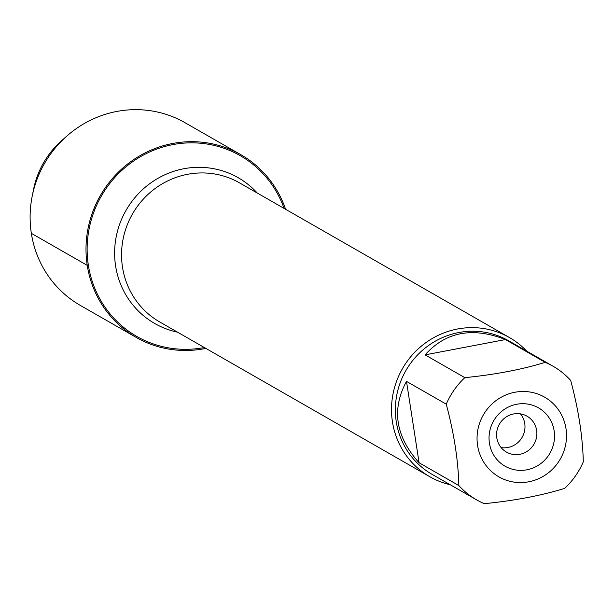<?xml version="1.0" encoding="UTF-8"?>
<svg xmlns="http://www.w3.org/2000/svg" width="614" height="614" viewBox="0 0 614 614"><rect width="100%" height="100%" fill="white"/><g stroke="black" fill="none" stroke-linecap="round" stroke-linejoin="round"><path stroke-width="0.92" d="M450.154 484.699A80.181 77.41 -60.2 0 1 429.754 476.702A80.181 77.41 -60.2 0 1 392.453 421.826A80.181 77.41 -60.2 0 1 425.817 342.689A80.181 77.41 -60.2 0 1 509.482 337.57A80.181 77.41 -60.2 0 1 526.697 351.131M204.339 347.532A104.127 100.527 -60.2 0 1 88.355 265.156A104.127 100.527 -60.2 0 1 163.531 146.846A104.127 100.527 -60.2 0 1 284.075 208.399M501.116 447.591A20.692 19.978 119.8 0 0 524.747 423.53A20.692 19.978 119.8 0 0 520.442 413.859M496.81 437.92A20.692 19.978 119.8 0 0 506.435 452.081A20.692 19.978 119.8 0 0 534.057 444.06A20.692 19.978 119.8 0 0 527.012 416.177A20.692 19.978 119.8 0 0 505.422 417.497A20.692 19.978 119.8 0 0 496.81 437.92M489.427 443.193A33.624 32.465 -60.2 0 1 533.574 405.578A33.624 32.465 -60.2 0 1 542.362 462.327A33.624 32.465 -60.2 0 1 489.427 443.193M565.993 428.618A45.935 44.346 119.8 0 0 502.636 396.475A45.935 44.346 119.8 0 0 488.414 468.382A45.935 44.346 119.8 0 0 540.934 477.592A45.935 44.346 119.8 0 0 565.993 428.618M505.452 339.565C472.527 326.694 445.733 331.798 425.08 354.869L505.452 339.565L545.201 362.352C522.023 369.513 495.229 374.617 464.829 377.648A76.973 74.317 119.8 0 0 446.24 404.166C454.053 433.361 458.251 460.492 458.842 485.551A76.973 74.317 119.8 0 0 476.502 499.796A76.973 74.317 119.8 0 0 484.339 503.672C514.739 500.64 541.533 495.544 564.711 488.376A76.973 74.317 119.8 0 0 583.3 461.858C582.709 436.8 578.511 409.676 570.698 380.473A76.973 74.317 119.8 0 0 553.045 366.228A76.973 74.317 119.8 0 0 545.201 362.352M425.08 354.869L464.829 377.648M406.491 381.386C391.348 409.384 395.546 436.516 419.093 462.772L406.491 381.386L446.24 404.166M419.093 462.772L458.842 485.551M476.502 499.796L432.072 474.338A76.973 74.317 -60.2 0 1 396.268 421.649A76.973 74.317 -60.2 0 1 428.296 345.682A76.973 74.317 -60.2 0 1 508.615 340.77L553.045 366.228M205.859 348.399A105.286 101.648 -60.2 0 1 136.216 337.431A105.286 101.648 -60.2 0 1 87.242 265.363A105.286 101.648 -60.2 0 1 131.051 161.451A105.286 101.648 -60.2 0 1 240.911 154.728A105.286 101.648 -60.2 0 1 285.587 209.267M136.216 337.431L80.327 305.404A105.286 101.648 -60.2 0 1 32.204 196.173A105.286 101.648 -60.2 0 1 66.45 136.415A105.286 101.648 -60.2 0 1 185.021 122.7L240.911 154.728M32.204 196.173L33.609 189.173A84.578 81.654 -60.2 0 1 61.124 141.166L66.45 136.415M93.796 209.098L94.993 209.136M88.355 265.156L87.242 265.363L31.352 233.343M509.482 337.57L239.521 182.872A80.181 77.41 119.8 0 0 155.856 187.991A80.181 77.41 119.8 0 0 122.493 267.128A80.181 77.41 119.8 0 0 159.793 322.005L429.754 476.702M177.53 332.174A83.995 81.094 -60.2 0 1 115.609 265.985A83.995 81.094 -60.2 0 1 161.29 176.51A83.995 81.094 -60.2 0 1 257.266 193.034"/></g></svg>
